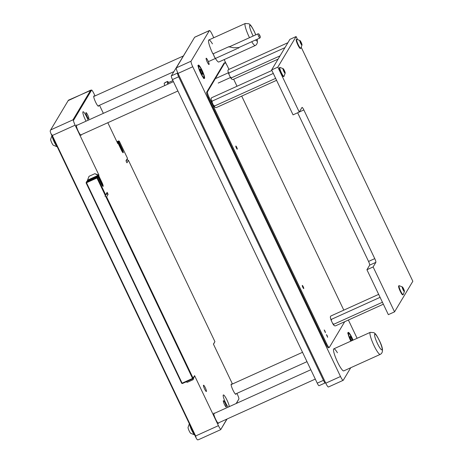<?xml version="1.0" encoding="UTF-8"?>
<svg xmlns="http://www.w3.org/2000/svg" width="463" height="463" viewBox="0 0 463 463"><rect width="100%" height="100%" fill="white"/><g stroke="black" fill="none" stroke-linecap="round" stroke-linejoin="round"><path stroke-width="0.69" d="M327.185 335.692L326.415 334.61L327.636 337.301L327.185 335.692M324.968 331.045L324.198 329.963L325.42 332.654L324.968 331.045M212.453 43.881A12.096 2.06 65.7 0 0 208.842 39.968A12.096 2.06 65.7 0 0 212.546 53.129A12.096 2.06 65.7 0 0 212.922 53.905M337.429 352.76A12.096 2.06 65.7 0 0 333.817 348.847A12.096 2.06 65.7 0 0 337.521 362.002A12.096 2.06 65.7 0 0 343.789 370.88L380.233 354.392C383.509 352.737 383.19 348.06 379.284 340.357C375.736 333.476 375.244 333.759 373.982 332.677L370.267 332.353A12.096 2.06 65.7 0 0 373.971 345.514A12.096 2.06 65.7 0 0 380.233 354.392M207.245 61.996A3.455 0.59 -114.3 0 1 206.185 58.234A3.455 0.59 -114.3 0 1 207.974 60.775A3.455 0.59 -114.3 0 1 209.033 64.531A3.455 0.59 -114.3 0 1 207.245 61.996M200.618 73.079A7.344 1.25 -114.3 0 1 198.367 65.092A7.344 1.25 -114.3 0 1 202.169 70.48A7.344 1.25 -114.3 0 1 204.42 78.467A7.344 1.25 -114.3 0 1 200.618 73.079M350.838 341.144A7.344 1.25 -114.3 0 1 350.456 340.369A7.344 1.25 -114.3 0 1 348.205 332.382A7.344 1.25 -114.3 0 1 352.013 337.77A7.344 1.25 -114.3 0 1 353.055 340.143M303.201 286.695A1.73 0.295 65.7 0 0 302.31 285.428A1.73 0.295 65.7 0 0 302.837 287.309A1.73 0.295 65.7 0 0 303.734 288.576A1.73 0.295 65.7 0 0 303.201 286.695M236.715 147.303A1.73 0.295 65.7 0 0 235.817 146.03A1.73 0.295 65.7 0 0 236.35 147.911A1.73 0.295 65.7 0 0 237.247 149.179A1.73 0.295 65.7 0 0 236.715 147.303M343.187 380.32L328.452 386.987A5.186 0.885 -114.3 0 1 325.767 383.179L178.012 73.414A5.186 0.885 -114.3 0 1 176.345 67.847L194.628 37.272A5.186 0.885 -114.3 0 1 194.709 37.196L209.444 30.529A5.186 0.885 65.7 0 0 209.363 30.604L191.08 61.185A5.186 0.885 65.7 0 0 192.747 66.747L340.502 376.512A5.186 0.885 65.7 0 0 343.187 380.32A5.186 0.885 65.7 0 0 343.262 380.245L350.746 367.732M228.965 69.381L227.588 66.498A5.186 0.885 65.7 0 0 224.908 62.696A5.186 0.885 65.7 0 0 224.827 62.771L207.459 91.819A5.186 0.885 65.7 0 0 209.126 97.38L326.589 343.65A5.186 0.885 65.7 0 0 329.274 347.453A5.186 0.885 65.7 0 0 329.355 347.377L344.709 321.692M343.801 310.141L241.703 96.09M237.015 86.257L233.653 79.214M215.428 58.46A12.096 2.06 65.7 0 0 218.808 62.007L255.258 45.519L256.456 44.651L257.469 42.509L257.202 39.228M224.908 62.696L224.133 63.049A5.186 0.885 65.7 0 0 224.051 63.124L206.683 92.172A5.186 0.885 65.7 0 0 208.35 97.734L325.813 343.997A5.186 0.885 65.7 0 0 328.498 347.806L329.274 347.453M357.112 338.303L348.396 320.026M226.459 64.38L224.167 59.582M213.756 37.746L212.129 34.337A5.186 0.885 65.7 0 0 209.444 30.529M177.717 72.772L177.537 73.067A3.455 0.59 65.7 0 0 178.654 76.777L172.45 79.584A3.455 0.59 -114.3 0 1 171.339 75.874L177.537 73.067M319.088 385.644A3.455 0.59 -114.3 0 1 319.036 385.696A3.455 0.59 -114.3 0 1 317.242 383.156L323.446 380.349L178.654 76.777M323.446 380.349A3.455 0.59 65.7 0 0 325.24 382.889A3.455 0.59 65.7 0 0 325.292 382.837L325.466 382.548M317.242 383.156L172.45 79.584M190.09 44.865L171.339 75.874M277.829 67.129L299.254 112.046L293.05 114.853L271.625 69.936L277.829 67.129L296.112 36.554L297.443 39.349M271.625 69.936L289.907 39.361L296.112 36.554M301.332 47.504L412.834 281.272L394.551 311.848L373.132 266.931L366.928 269.738L388.347 314.655L394.551 311.848M297.645 112.775L368.554 261.439A3.455 0.59 -114.3 0 1 369.665 265.149L366.928 269.738M299.254 112.046L301.998 107.462A3.455 0.59 -114.3 0 1 302.05 107.41A3.455 0.59 -114.3 0 1 303.838 109.945L374.758 258.632A3.455 0.59 -114.3 0 1 375.869 262.342L373.132 266.931M287.905 42.712L228.369 69.647L227.906 70.706L228.259 72.454L229.035 72.946L228.971 74.387L230.209 76.991L231.384 77.865L280.051 55.849M229.035 72.946L284.953 47.648M228.369 69.647L227.964 70.405A4.966 0.845 65.7 0 0 227.906 70.706M231.384 77.865L231.159 78.525L232.044 79.381L233.057 79.486L278.101 59.108M230.209 76.991A4.966 0.845 65.7 0 0 231.159 78.525M228.259 72.454A4.966 0.845 65.7 0 0 228.971 74.387M168.133 84.046A3.716 0.631 -114.3 0 1 168.069 82.779L172.925 80.579M167.849 84.173A5.186 0.885 -114.3 0 1 167.461 81.442A5.186 0.885 -114.3 0 1 168.63 82.524M165.876 82.165L164.487 83.016M164.747 85.574A5.186 0.885 -114.3 0 1 164.22 83.137L165.771 82.437A5.186 0.885 -114.3 0 1 165.91 82.142A5.186 0.885 -114.3 0 1 165.951 82.13M271.885 70.48L211.545 97.78L211.082 98.833L211.441 100.581L212.216 101.079L212.147 102.514L213.391 105.118L214.566 105.998L275.363 78.49L275.427 77.906M273.517 73.901L273.014 73.571L273.193 73.223M212.216 101.079L273.014 73.571M211.545 97.78L211.14 98.532A4.966 0.845 65.7 0 0 211.082 98.833M214.566 105.998L214.334 106.658L215.226 107.514L216.238 107.613L276.579 80.319M275.711 78.507L275.363 78.49M213.391 105.118A4.966 0.845 65.7 0 0 214.334 106.658M211.441 100.581A4.966 0.845 65.7 0 0 212.147 102.514M378.67 294.364L330.773 316.038L330.31 317.097L330.663 318.839L331.439 319.337L331.375 320.778L332.613 323.377L333.788 324.256L382.432 302.246M331.439 319.337L380.088 297.333M330.773 316.038L330.368 316.796A4.966 0.845 65.7 0 0 330.31 317.097M333.788 324.256L333.563 324.916L334.448 325.773L335.461 325.877L383.364 304.203M332.613 323.377A4.966 0.845 65.7 0 0 333.563 324.916M330.663 318.839A4.966 0.845 65.7 0 0 331.375 320.778M201.092 72.286A2.853 0.486 65.7 0 0 202.568 74.375A2.853 0.486 65.7 0 0 201.694 71.273A2.853 0.486 65.7 0 0 200.219 69.184A2.853 0.486 65.7 0 0 201.092 72.286M215.631 58.355A2.581 0.44 -114.3 0 1 215.619 58.361A2.581 0.44 -114.3 0 1 214.282 56.469A2.581 0.44 -114.3 0 1 213.489 53.656A2.581 0.44 -114.3 0 1 213.501 53.65L213.455 53.662A2.593 0.44 -114.3 0 1 213.484 53.662M236.958 48.708L215.619 58.361A2.593 0.44 -114.3 0 1 215.59 58.384A2.593 0.44 -114.3 0 1 215.579 58.39A2.593 0.44 -114.3 0 1 214.236 56.486A2.593 0.44 -114.3 0 1 213.443 53.667A2.593 0.44 -114.3 0 1 213.455 53.662M238.688 47.602L233.531 47.758L228.751 46.751L229.729 46.63M352.297 340.484A2.853 0.486 65.7 0 0 351.533 338.569A2.853 0.486 65.7 0 0 350.057 336.474A2.853 0.486 65.7 0 0 350.931 339.576A2.853 0.486 65.7 0 0 351.591 340.803M300.174 41.786L301.922 44.992L300.452 41.201L299.868 40.64L300.088 41.832M299.81 40.536A2.541 0.434 -114.3 0 1 300.053 40.588A2.541 0.434 -114.3 0 1 301.291 42.637A2.541 0.434 -114.3 0 1 302.015 44.917A2.541 0.434 -114.3 0 1 301.98 45.09A2.541 0.434 -114.3 0 1 300.626 43.262A2.541 0.434 -114.3 0 1 299.81 40.536M300.857 48.198A4.925 0.839 -114.3 0 1 300.84 48.221A4.925 0.839 -114.3 0 1 300.782 48.268A4.925 0.839 -114.3 0 1 298.108 44.39A4.925 0.839 -114.3 0 1 296.65 39.367A4.925 0.839 -114.3 0 1 296.725 39.297A4.925 0.839 -114.3 0 1 296.795 39.286L300.053 40.588M296.725 39.297L296.308 39.488A4.925 0.839 65.7 0 0 296.227 39.558A4.925 0.839 65.7 0 0 297.692 44.581A4.925 0.839 65.7 0 0 300.365 48.459L300.782 48.268M402.579 288.177L404.326 291.383L402.851 287.592L402.272 287.031L402.492 288.223M402.214 286.927A2.541 0.434 -114.3 0 1 402.457 286.979A2.541 0.434 -114.3 0 1 403.695 289.028A2.541 0.434 -114.3 0 1 404.419 291.308A2.541 0.434 -114.3 0 1 404.384 291.482A2.541 0.434 -114.3 0 1 403.03 289.653A2.541 0.434 -114.3 0 1 402.214 286.927M403.261 294.59A4.925 0.839 -114.3 0 1 403.244 294.613A4.925 0.839 -114.3 0 1 403.186 294.659A4.925 0.839 -114.3 0 1 400.512 290.781A4.925 0.839 -114.3 0 1 399.054 285.758A4.925 0.839 -114.3 0 1 399.129 285.688A4.925 0.839 -114.3 0 1 399.199 285.677L402.457 286.979M399.129 285.688L398.712 285.879A4.925 0.839 65.7 0 0 398.631 285.949A4.925 0.839 65.7 0 0 400.096 290.972A4.925 0.839 65.7 0 0 402.769 294.85L403.186 294.659M283.356 69.913L285.104 73.119L283.628 69.328L283.049 68.767L283.269 69.959M282.991 68.669A2.541 0.434 -114.3 0 1 283.234 68.715A2.541 0.434 -114.3 0 1 284.467 70.764A2.541 0.434 -114.3 0 1 285.196 73.044A2.541 0.434 -114.3 0 1 285.162 73.223A2.541 0.434 -114.3 0 1 283.807 71.395A2.541 0.434 -114.3 0 1 282.991 68.669M284.039 76.326A4.925 0.839 -114.3 0 1 284.022 76.354A4.925 0.839 -114.3 0 1 283.964 76.401A4.925 0.839 -114.3 0 1 281.29 72.523A4.925 0.839 -114.3 0 1 279.831 67.5A4.925 0.839 -114.3 0 1 279.907 67.424A4.925 0.839 -114.3 0 1 279.976 67.413L283.234 68.715M279.907 67.424L279.484 67.615A4.925 0.839 65.7 0 0 279.409 67.691A4.925 0.839 65.7 0 0 280.873 72.714A4.925 0.839 65.7 0 0 283.547 76.586L283.964 76.401M205.306 387.751A3.455 0.59 -114.3 0 1 206.365 391.513A3.455 0.59 -114.3 0 1 204.577 388.972A3.455 0.59 -114.3 0 1 203.517 385.216A3.455 0.59 -114.3 0 1 205.306 387.751M228.166 407.133A7.084 1.21 -114.3 0 1 225.527 402.654A7.084 1.21 -114.3 0 1 223.357 394.951A7.084 1.21 -114.3 0 1 227.026 400.148A7.084 1.21 -114.3 0 1 229.335 406.601M86.06 121.173A7.084 1.21 -114.3 0 1 85.198 119.466A7.084 1.21 -114.3 0 1 83.027 111.757A7.084 1.21 -114.3 0 1 86.697 116.96A7.084 1.21 -114.3 0 1 88.092 120.253M225.18 403.238A3.455 0.59 -114.3 0 1 226.239 406.994A3.455 0.59 -114.3 0 1 224.451 404.459A3.455 0.59 -114.3 0 1 223.392 400.698A3.455 0.59 -114.3 0 1 225.18 403.238M87.773 115.154A3.455 0.59 -114.3 0 1 88.832 118.91A3.455 0.59 -114.3 0 1 87.044 116.375A3.455 0.59 -114.3 0 1 85.985 112.619A3.455 0.59 -114.3 0 1 87.773 115.154M94.377 96.223A5.614 0.955 65.7 0 0 93.862 95.98A5.614 0.955 65.7 0 0 95.586 102.091A5.614 0.955 65.7 0 0 98.492 106.212A5.614 0.955 65.7 0 0 98.648 105.668M77.008 125.27A5.614 0.955 65.7 0 0 76.493 125.027A5.614 0.955 65.7 0 0 78.218 131.139A5.614 0.955 65.7 0 0 81.123 135.26A5.614 0.955 65.7 0 0 81.28 134.716M214.421 413.355A5.614 0.955 65.7 0 0 213.906 413.112A5.614 0.955 65.7 0 0 215.625 419.218A5.614 0.955 65.7 0 0 218.536 423.344A5.614 0.955 65.7 0 0 218.692 422.794M231.784 384.307A5.614 0.955 65.7 0 0 231.274 384.064A5.614 0.955 65.7 0 0 232.993 390.176A5.614 0.955 65.7 0 0 235.904 394.297A5.614 0.955 65.7 0 0 236.061 393.753M236.171 403.51L238.966 398.834L236.39 403.412M227.067 419.009L220.735 429.6L226.847 419.108M102.497 185.912A2.894 0.492 65.7 0 0 101.53 182.978L98.185 175.957L87.715 180.697L87.548 180.136L89.035 176.31L94.851 173.683L98.972 175.205L98.706 175.656L102.051 182.671A3.415 0.585 -114.3 0 1 102.983 186.381A3.415 0.585 -114.3 0 1 101.328 183.88L97.982 176.866L97.485 177.699L105.651 194.819L105.35 195.589L96.964 178L86.494 182.735L182.098 383.173L192.567 378.433L105.871 196.671L106.612 196.833L193.083 378.132L194.576 375.638L193.112 379.689L187.295 382.322L186.028 381.888M105.35 195.589L105.066 196.376L105.871 196.671M68.397 100.245L50.646 129.935L72.98 119.83L90.731 90.14L68.397 100.523M232.449 384.006L213.426 344.119L214.913 341.625L128.436 160.325L127.007 159.683L127.481 158.311L119.309 141.192L118.812 142.025L122.163 149.04A3.415 0.585 -114.3 0 1 123.094 152.744A3.415 0.585 -114.3 0 1 121.439 150.249L118.094 143.229L117.822 143.68L107.815 122.707M198.401 439.705L197.475 439.85A5.186 0.885 -114.3 0 1 196.19 438.12L50.936 133.593A5.186 0.885 -114.3 0 1 50.166 131.012L50.646 129.935M95.042 95.922L93.966 93.659A5.186 0.885 65.7 0 0 91.657 89.996L73.432 120.484A5.186 0.885 65.7 0 0 75.116 125.184L52.313 135.503L195.635 435.972L218.432 425.659L194.576 375.638M98.972 175.205L75.116 125.184M107.138 192.33L106.612 193.789L108.099 194.338L107.138 192.33L105.651 194.819M108.099 194.338L106.612 196.833M218.432 425.659A5.186 0.885 65.7 0 0 220.735 429.323L220.735 429.6M238.966 398.834A5.186 0.885 65.7 0 0 237.282 394.135L236.911 393.365M127.481 158.311L125.988 160.806L126.949 162.82L128.436 160.325M99.504 105.28L103.353 113.348M87.426 181.074L87.814 180.9M194.084 376.743L192.839 378.809L182.37 383.543L181.687 383.289L86.083 182.856L86.494 182.735L86.326 182.179L96.796 177.445L97.294 176.611L86.824 181.346L86.083 182.856M122.608 152.275A2.894 0.492 65.7 0 0 121.642 149.341L118.291 142.326L117.371 142.743M117.127 142.222L118.129 141.771L118.626 140.937L116.884 141.724M214.913 341.625L213.495 344.264M106.612 193.789L105.066 196.376M126.144 161.124L127.007 159.683M72.98 119.83L73.432 120.484M91.657 89.996L68.449 100.187M117.504 143.015L118.094 143.229M118.291 142.326L118.812 142.025L118.129 141.771L118.291 142.326M118.626 140.937L119.309 141.192M52.313 135.503L50.936 133.593M196.19 438.12L195.635 435.972M193.083 378.132L192.567 378.433L192.839 378.809L193.083 378.132M194.055 376.772L193.112 379.689M96.964 178L97.485 177.699L96.796 177.445L96.964 178M182.37 383.543L181.687 383.289M97.294 176.611L97.982 176.866M94.851 173.683L98.706 175.656L98.185 175.957L98.017 175.402L87.548 180.136L87.304 180.813M52.174 135.017L50.623 139.38A3.42 0.585 65.7 0 0 51.601 142.454A3.42 0.585 65.7 0 0 53.268 145.214L57.562 146.933M52.111 136.053A6.563 1.117 65.7 0 0 54.264 142.095A6.563 1.117 65.7 0 0 57.227 146.777M55.311 142.766A6.563 1.117 -114.3 0 1 54.408 140.862M189.581 423.101L188.036 427.465A3.42 0.585 65.7 0 0 189.008 430.538A3.42 0.585 65.7 0 0 190.675 433.299L194.975 435.017M189.523 424.137A6.563 1.117 65.7 0 0 191.67 430.179A6.563 1.117 65.7 0 0 194.634 434.861M192.724 430.85A6.563 1.117 -114.3 0 1 191.815 428.946M224.051 63.124L224.827 62.771M325.813 343.997L326.589 343.65M208.35 97.734L209.126 97.38M206.683 92.172L207.459 91.819M178.012 73.414L192.747 66.747M325.767 383.179L340.502 376.512M194.628 37.272L209.363 30.604M176.345 67.847L191.08 61.185M375.869 262.342L369.665 265.149M374.758 258.632L368.554 261.439M303.838 109.945L299.277 112.011M208.842 39.968L245.286 23.48A12.096 2.06 65.7 0 0 248.996 36.641A12.096 2.06 65.7 0 0 249.505 37.688M255.721 34.875A8.641 1.476 65.7 0 0 254.291 31.565A8.641 1.476 65.7 0 0 249.679 25.349A8.641 1.476 65.7 0 0 252.462 34.621A8.641 1.476 65.7 0 0 253.163 36.033M251.716 41.711A12.096 2.06 65.7 0 0 255.258 45.519M255.582 39.963A8.641 1.476 65.7 0 0 257.081 39.286M202.036 70.712A6.048 1.03 65.7 0 0 198.806 66.359A6.048 1.03 65.7 0 0 200.751 72.847A6.048 1.03 65.7 0 0 203.98 77.199A6.048 1.03 65.7 0 0 202.036 70.712M237.878 47.973L259.859 38.03A2.292 0.388 -114.3 0 1 258.672 36.345A2.292 0.388 -114.3 0 1 257.972 33.857L228.919 47M259.367 35.946L259.702 35.379L259.367 35.946M379.266 340.438A8.641 1.476 65.7 0 0 374.66 334.228A8.641 1.476 65.7 0 0 377.438 343.5A8.641 1.476 65.7 0 0 382.044 349.715A8.641 1.476 65.7 0 0 379.266 340.438M352.847 340.236A6.048 1.03 65.7 0 0 351.874 338.002A6.048 1.03 65.7 0 0 348.651 333.649A6.048 1.03 65.7 0 0 350.595 340.143A6.048 1.03 65.7 0 0 351.047 341.052M300.759 43.221L301.338 42.961M301.095 44.095L301.61 43.863M300.221 42.266L300.869 41.971M403.163 289.612L403.742 289.352M403.499 290.486L404.014 290.255M402.625 288.657L403.273 288.362M283.941 71.348L284.519 71.088M284.276 72.228L284.791 71.996M283.402 70.393L284.05 70.104M122.163 149.04L121.121 149.578M102.051 182.671L101.009 183.209M325.24 382.889L319.036 385.696M245.286 23.48L249.007 23.804C250.269 24.886 250.761 24.597 254.309 31.484L255.773 34.852M167.461 81.442L165.91 82.142M197.77 65.833C199.102 66.255 198.61 64.293 202.036 70.689C204.866 77.205 204.351 78.05 203.465 78.426M215.625 58.361L208.367 61.654M238.856 47.851L237.71 48.372M228.751 46.751L213.489 53.656M259.859 38.03C260.501 37.468 260.455 36.577 259.708 35.362C259.286 34.146 258.707 33.649 257.972 33.857M333.817 348.847L370.267 332.353M347.609 333.129C348.946 333.545 348.454 331.589 351.88 337.978L352.858 340.23M302.015 44.917L300.84 48.221M301.083 44.078L301.627 43.835M404.419 291.308L403.244 294.613M403.487 290.469L404.031 290.226M285.196 73.044L284.022 76.354M284.265 72.205L284.809 71.962M228.363 72.784L216.071 78.345M230.499 77.506L218.212 83.068M211.545 100.911L210.943 101.189M213.68 105.633L213.171 105.865M198.286 439.792L220.683 429.658M80.608 135.017L177.896 91.003M76.337 125.571L173.428 81.644M235.389 394.054L306.992 361.661M231.112 384.608L302.524 352.302M218.021 423.101L315.303 379.087M213.75 413.656L310.841 369.729M97.977 105.969L173.874 71.632M93.705 96.524L183.198 56.04"/></g></svg>
